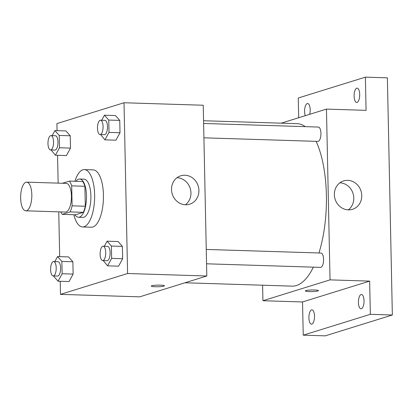 <?xml version="1.0" encoding="UTF-8"?>
<svg xmlns="http://www.w3.org/2000/svg" width="413" height="413" viewBox="0 0 413 413"><rect width="100%" height="100%" fill="white"/><g stroke="black" fill="none" stroke-linecap="round" stroke-linejoin="round"><path stroke-width="0.62" d="M26.53 210.713A14.341 5.586 91.8 0 1 25.782 210.816A14.341 5.586 91.8 0 1 20.65 196.304A14.341 5.586 91.8 0 1 26.685 182.143A14.341 5.586 91.8 0 1 31.832 195.7A14.341 5.586 91.8 0 1 26.53 210.713M26.685 182.143L66.292 183.387A14.341 5.586 91.8 0 1 71.444 196.939A14.341 5.586 91.8 0 1 66.142 211.957A14.341 5.586 91.8 0 1 65.393 212.06L25.782 210.816M69.441 181.09L82.646 181.503A18.513 7.207 91.8 0 1 84.892 186.273L85.31 206.242L72.11 205.824L71.692 185.86A18.513 7.207 91.8 0 0 69.441 181.09L62.43 183.269M85.31 206.242A18.513 7.207 91.8 0 1 83.292 212.334L75.445 214.775L62.239 214.357A18.513 7.207 91.8 0 1 60.835 211.915M62.239 214.357L70.086 211.921A18.513 7.207 91.8 0 0 72.11 205.824M83.292 212.334L70.086 211.921M74.923 214.755A19.122 7.444 -88.2 0 0 78.444 217.253A19.122 7.444 -88.2 0 0 86.487 198.374A19.122 7.444 -88.2 0 0 79.647 179.025A19.122 7.444 -88.2 0 0 75.971 181.297M79.647 179.025L84.046 179.165A19.122 7.444 91.8 0 1 90.912 197.233A19.122 7.444 91.8 0 1 83.844 217.248A19.122 7.444 91.8 0 1 82.848 217.388L78.444 217.253M84.892 186.273L71.692 185.86M74.903 181.261A28.683 11.172 91.8 0 1 84.345 169.609A28.683 11.172 91.8 0 1 94.644 196.712A28.683 11.172 91.8 0 1 84.04 226.737A28.683 11.172 91.8 0 1 82.543 226.949A28.683 11.172 91.8 0 1 73.855 214.724M84.345 169.609L93.147 169.882A28.683 11.172 91.8 0 1 103.446 196.986A28.683 11.172 91.8 0 1 92.842 227.016A28.683 11.172 91.8 0 1 91.345 227.222L82.543 226.949M51.093 149.95L55.43 155.231L66.431 155.577L70.494 148.112L70.236 135.784L65.915 130.926L54.914 130.58L52.157 135.634M100.607 134.571L104.938 139.847L115.945 140.193L120.007 132.728L119.749 120.405L115.428 115.547L104.422 115.201L101.67 120.255M60.205 281.284L60.479 294.361L127.591 273.509L124.014 102.749L56.906 123.595L57.051 130.647M57.567 155.298L58.15 183.135M58.754 211.848L59.689 256.633M53.736 275.936L53.742 276.354L58.068 281.212L69.069 281.558L73.132 274.093L72.874 261.77L68.553 256.912L57.552 256.566L54.8 261.62M103.245 260.557L107.581 265.833L118.583 266.178L122.646 258.714L122.387 246.391L118.066 241.533L107.065 241.187L104.308 246.241M124.014 102.749L203.232 105.238L206.81 275.998L139.697 296.844L60.479 294.361M206.81 275.998L127.591 273.509M185.525 204.765A14.883 13.588 -107.3 0 1 171.72 191.818A14.883 13.588 -107.3 0 1 180.801 175.783A14.883 13.588 -107.3 0 1 198.194 185.964A14.883 13.588 -107.3 0 1 189.634 204.213A14.883 13.588 -107.3 0 1 185.525 204.765M163.904 286.126A6.572 0.805 -1.2 0 1 156.553 286.756A6.572 0.805 -1.2 0 1 151.282 286.075A6.572 0.805 -1.2 0 1 157.833 285.13A6.572 0.805 -1.2 0 1 164.426 285.801A6.572 0.805 -1.2 0 1 163.904 286.126M177.032 177.704A14.883 13.588 -107.3 0 1 190.228 188.436A14.883 13.588 -107.3 0 1 185.437 204.76M313.384 267.154A81.268 31.651 91.8 0 1 296.384 285.548A81.268 31.651 91.8 0 1 292.146 286.142L184.993 282.776M203.557 120.741L297.246 123.678A81.268 31.651 91.8 0 1 305.269 126.652M316.1 141.339A81.268 31.651 91.8 0 1 318.939 252.983M206.557 263.799L320.545 267.381A7.171 2.793 -88.2 0 0 323.565 260.298A7.171 2.793 -88.2 0 0 320.999 253.045L206.252 249.442M203.614 123.456L318.356 127.059A7.171 2.793 91.8 0 1 320.932 133.838A7.171 2.793 91.8 0 1 318.284 141.344A7.171 2.793 91.8 0 1 317.907 141.396L203.919 137.818M262.606 285.213L262.931 300.716L330.039 279.869L326.461 109.104L281.17 123.177M262.931 300.716L302.538 301.96L303.235 335.165L325.238 335.852L392.35 315.005L387.384 77.835L365.376 77.148L298.263 97.995L298.682 117.736M392.35 315.005L370.342 314.314L369.65 281.114L330.039 279.869M326.461 109.104L366.073 110.348L365.376 77.148M348.365 209.876A14.883 13.588 -107.3 0 1 334.561 196.929A14.883 13.588 -107.3 0 1 343.642 180.894A14.883 13.588 -107.3 0 1 361.034 191.08A14.883 13.588 -107.3 0 1 352.47 209.324A14.883 13.588 -107.3 0 1 348.365 209.876M302.538 301.96L369.65 281.114M317.938 290.964A6.572 0.805 -1.2 0 1 310.586 291.593A6.572 0.805 -1.2 0 1 305.315 290.912A6.572 0.805 -1.2 0 1 311.872 289.967A6.572 0.805 -1.2 0 1 318.459 290.638A6.572 0.805 -1.2 0 1 317.938 290.964M339.873 182.814A14.883 13.588 -107.3 0 1 353.069 193.552A14.883 13.588 -107.3 0 1 348.278 209.876M305.259 115.692A7.171 2.793 91.8 0 1 304.892 107.86A7.171 2.793 91.8 0 1 307.613 103.508A7.171 2.793 91.8 0 1 310.184 109.806A7.171 2.793 91.8 0 1 309.698 114.313M359.697 94.427A7.171 2.793 91.8 0 1 356.677 102.465A7.171 2.793 91.8 0 1 354.111 95.207A7.171 2.793 91.8 0 1 357.126 88.129A7.171 2.793 91.8 0 1 359.697 94.427M314.505 316.146A7.171 2.793 91.8 0 1 311.485 324.179A7.171 2.793 91.8 0 1 308.919 316.926A7.171 2.793 91.8 0 1 311.934 309.848A7.171 2.793 91.8 0 1 314.505 316.146M364.018 300.762A7.171 2.793 91.8 0 1 360.998 308.8A7.171 2.793 91.8 0 1 358.432 301.547A7.171 2.793 91.8 0 1 361.447 294.464A7.171 2.793 91.8 0 1 364.018 300.762M303.235 335.165L370.342 314.314M107.581 265.833L111.644 258.368L111.386 246.045L107.065 241.187M103.147 246.205L107.545 246.344A7.171 2.793 91.8 0 1 110.121 253.117A7.171 2.793 91.8 0 1 107.473 260.624A7.171 2.793 91.8 0 1 107.096 260.675L102.698 260.541A7.171 2.793 91.8 0 1 100.127 253.283A7.171 2.793 91.8 0 1 103.147 246.205A7.171 2.793 91.8 0 1 105.723 252.978A7.171 2.793 91.8 0 1 103.069 260.489A7.171 2.793 91.8 0 1 102.698 260.541M118.583 266.178L122.646 258.714L111.644 258.368M122.646 258.714L122.387 246.391L111.386 246.045M122.387 246.391L118.066 241.533M104.938 139.847L109.006 132.382L108.748 120.059L104.422 115.201M100.509 120.219L104.907 120.359A7.171 2.793 91.8 0 1 107.483 127.132A7.171 2.793 91.8 0 1 104.83 134.638A7.171 2.793 91.8 0 1 104.458 134.695L100.054 134.555A7.171 2.793 91.8 0 1 97.489 127.302A7.171 2.793 91.8 0 1 100.509 120.219A7.171 2.793 91.8 0 1 103.08 126.998A7.171 2.793 91.8 0 1 100.431 134.504A7.171 2.793 91.8 0 1 100.054 134.555M115.945 140.193L120.007 132.728L109.006 132.382M120.007 132.728L119.749 120.405L108.748 120.059M119.749 120.405L115.428 115.547M58.068 281.212L62.131 273.752L61.873 261.424L57.552 256.566M53.633 261.584L58.032 261.723A7.171 2.793 91.8 0 1 60.608 268.502A7.171 2.793 91.8 0 1 57.959 276.008A7.171 2.793 91.8 0 1 57.583 276.06L53.184 275.92A7.171 2.793 91.8 0 1 50.618 268.667A7.171 2.793 91.8 0 1 53.633 261.584A7.171 2.793 91.8 0 1 56.209 268.362A7.171 2.793 91.8 0 1 53.556 275.869A7.171 2.793 91.8 0 1 53.184 275.92M69.069 281.558L73.132 274.093L62.131 273.752M73.132 274.093L72.874 261.77L61.873 261.424M72.874 261.77L68.553 256.912M55.43 155.231L59.493 147.766L59.235 135.443L54.914 130.58M50.995 135.598L55.394 135.738A7.171 2.793 91.8 0 1 57.97 142.516A7.171 2.793 91.8 0 1 55.316 150.022A7.171 2.793 91.8 0 1 54.944 150.074L50.541 149.934A7.171 2.793 91.8 0 1 47.975 142.681A7.171 2.793 91.8 0 1 50.995 135.598A7.171 2.793 91.8 0 1 53.566 142.377A7.171 2.793 91.8 0 1 50.918 149.883A7.171 2.793 91.8 0 1 50.541 149.934M66.431 155.577L70.494 148.112L59.493 147.766M70.494 148.112L70.236 135.784L59.235 135.443M70.236 135.784L65.915 130.926"/></g></svg>
